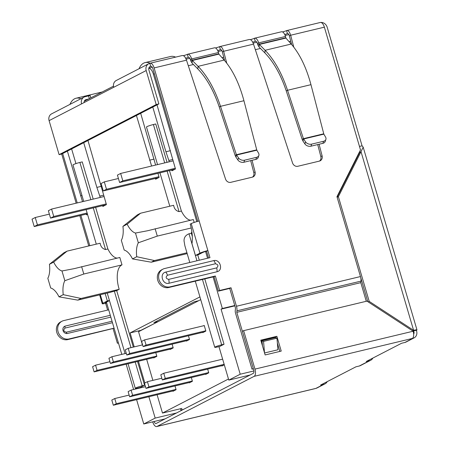 <?xml version="1.0" encoding="UTF-8"?>
<svg xmlns="http://www.w3.org/2000/svg" width="449" height="449" viewBox="0 0 449 449"><rect width="100%" height="100%" fill="white"/><g stroke="black" fill="none" stroke-linecap="round" stroke-linejoin="round"><path stroke-width="0.67" d="M84.081 97.096L51.613 113.85A6.196 5.478 62.7 0 0 49.093 120.641L59.1 154.652L61.782 154.013L158.879 103.91L148.866 69.898A3.098 2.739 -117.3 0 1 150.129 66.503A3.098 2.739 -117.3 0 1 150.679 66.3L149.809 63.343A6.196 5.478 62.7 0 0 148.709 63.752L116.235 80.506A6.196 5.478 62.7 0 0 113.715 87.297L81.561 103.887A6.196 5.478 -117.3 0 1 84.081 97.096A6.196 5.478 -117.3 0 1 85.187 96.687L88.537 95.884A3.098 0.309 -16.4 0 1 90.221 95.671L90.855 97.831M84.115 102.568A3.098 2.739 -117.3 0 1 85.506 99.846A3.098 2.739 -117.3 0 1 86.056 99.644L88.464 99.066M59.1 154.652L156.196 104.555L158.879 103.91M156.196 104.555L146.189 70.544A6.196 5.478 62.7 0 1 148.709 63.752M151.779 67.401L152.211 67.176M183.372 55.659A3.098 0.309 163.6 0 0 187.345 54.357A6.196 2.829 76.5 0 1 187.643 54.245A6.196 2.829 76.5 0 1 191.656 58.942L190.37 59.605A3.098 1.414 -103.5 0 0 188.361 57.259A3.098 1.414 -103.5 0 0 188.215 57.309A3.098 0.309 -16.4 0 1 185.684 58.23M215.498 47.97A3.098 0.309 163.6 0 0 219.516 46.651L220.386 49.609A3.098 0.309 -16.4 0 1 217.709 50.569M250.402 39.613A3.098 0.309 163.6 0 0 254.37 38.305A6.196 2.829 76.5 0 1 254.667 38.193A6.196 2.829 76.5 0 1 258.686 42.891L257.4 43.559A3.098 1.414 -103.5 0 0 255.391 41.207A3.098 1.414 -103.5 0 0 255.24 41.263A3.098 0.309 -16.4 0 1 252.708 42.184M282.522 31.918A3.098 0.309 163.6 0 0 286.546 30.599L287.416 33.557A3.098 0.309 -16.4 0 1 284.739 34.522M285.497 36.476L285.912 38.086L291.216 44.041L265.118 50.288L259.337 44.451L258.686 42.891L285.497 36.476A6.196 2.829 -103.5 0 0 281.478 31.772L254.667 38.193M257.4 43.559L257.816 44.833L259.101 44.165L285.833 37.767M257.816 44.833L259.045 47.01L259.337 44.451L285.912 38.086M310.961 84.67L323.852 134.15L325.564 137.074A4.647 3.328 -161.7 0 1 325.895 139.392A4.647 3.328 -161.7 0 1 323.577 141.278L311.617 144.14A4.647 3.328 -161.7 0 1 305.561 141.862L303.44 138.668L302.155 139.33L286.26 90.945C280.805 74.691 273.66 61.996 264.826 52.847L265.118 50.288C274.361 59.874 281.837 73.204 287.545 90.277L310.961 84.67C306.297 67.361 299.713 53.818 291.216 44.041M264.826 52.847L259.045 47.01M323.763 133.802L303.44 138.668L287.545 90.277L286.26 90.945M302.155 139.33L302.963 141.042L303.642 138.988L323.852 134.15M305.561 141.862L304.888 143.916L302.963 141.042M304.888 143.916A4.647 3.328 18.3 0 0 310.938 146.194L311.617 144.14M323.577 141.278L322.898 143.332L310.938 146.194M322.898 143.332A4.647 3.328 18.3 0 0 325.216 141.446L325.895 139.392M218.467 52.522L218.888 54.138L224.186 60.087L198.093 66.34L192.307 60.503L191.656 58.942L218.467 52.522A6.196 2.829 -103.5 0 0 214.454 47.824L187.643 54.245M190.37 59.605L190.786 60.879L192.077 60.217L218.803 53.818M190.786 60.879L192.015 63.062L192.307 60.503L218.888 54.138M243.93 100.722L256.822 150.196L258.534 153.12A4.647 3.328 -161.7 0 1 258.865 155.444A4.647 3.328 -161.7 0 1 256.547 157.33L244.587 160.192A4.647 3.328 -161.7 0 1 238.537 157.913L236.41 154.72L235.124 155.382L219.23 106.991C213.775 90.743 206.63 78.042 197.796 68.899L198.093 66.34C207.331 75.92 214.807 89.25 220.515 106.329L243.93 100.722C239.266 83.407 232.689 69.864 224.186 60.087M197.796 68.899L192.015 63.062M256.738 149.848L236.41 154.72L220.515 106.329L219.23 106.991M235.124 155.382L235.933 157.088L236.612 155.034L256.822 150.196M238.537 157.913L237.858 159.962L235.933 157.088M237.858 159.962A4.647 3.328 18.3 0 0 243.908 162.246L244.587 160.192M256.547 157.33L255.868 159.384L243.908 162.246M255.868 159.384A4.647 3.328 18.3 0 0 258.186 157.492L258.865 155.444M359.475 146.43L362.068 145.807L327.164 27.209A6.196 5.478 62.7 0 0 320.9 22.45M412.659 330.907A3.098 0.309 -16.4 0 1 413.995 330.773A3.098 0.309 -16.4 0 1 413.703 331.008L413.922 331.749A3.098 2.739 -117.3 0 1 413.658 334.191M362.068 145.807L363.174 147.137L361.018 151.683L359.733 152.346L337.126 197.279M360.727 277.622L367.804 301.661M337.137 197.319L338.383 196.679L369.201 301.374L413.596 330.324A6.196 0.617 -16.4 0 1 416.969 329.897A6.196 0.617 -16.4 0 1 416.386 330.363L413.624 330.739M412.569 330.851L413.596 330.324L361.018 151.683L338.383 196.679M369.201 301.374L368.174 301.902M319.082 144.247L322.113 155.87A4.647 4.108 -117.3 0 1 320.176 160.809A4.647 4.108 -117.3 0 1 319.351 161.118L297.822 166.27A4.647 4.108 -117.3 0 1 292.546 162.953L253.517 44.131C252.243 40.635 250.738 39.119 249.01 39.591M224.59 60.548L222.35 51.949C221.806 50.176 221.155 49.396 220.386 49.609L220.521 49.558M222.35 51.949L223.636 51.287L226.728 63.152M253.517 44.131L223.636 51.287C222.491 47.757 221.116 46.213 219.516 46.651L249.318 39.473M252.052 160.293L255.083 171.922A4.647 4.108 -117.3 0 1 253.152 176.861A4.647 4.108 -117.3 0 1 252.327 177.164L230.797 182.322A4.647 4.108 -117.3 0 1 225.516 178.999L186.487 60.177C185.213 56.686 183.714 55.171 181.98 55.637M88.75 245.951L79.827 215.638M76.162 203.195L61.693 154.029M105.167 293.567L107.345 300.953L109.421 300.454M107.345 300.953L102.843 303.271L100.323 294.724M106.615 302.806L105.633 303.316A6.196 0.617 -16.4 0 1 102.26 303.737A6.196 0.617 -16.4 0 1 102.843 303.271M109.466 300.6L105.521 302.632A3.098 0.309 163.6 0 0 105.234 302.862A3.098 0.309 163.6 0 0 106.593 302.727M107.625 310.085L105.633 303.316M114.08 328.168L69.095 338.939A9.603 8.492 -117.3 0 1 58.421 332.726A9.603 8.492 -117.3 0 1 61.99 321.231A9.603 8.492 -117.3 0 1 63.696 320.603L108.68 309.827M114.102 328.241L67.805 339.601A9.603 8.492 -117.3 0 1 57.135 333.394A9.603 8.492 -117.3 0 1 60.705 321.899L61.99 321.231M118.441 342.991L117.385 343.244L113.12 328.752M117.385 343.244L118.368 342.739M110.291 315.299L65.307 326.069A3.873 3.424 62.7 0 0 64.617 326.328A3.873 3.424 62.7 0 0 63.18 330.964A3.873 3.424 62.7 0 0 67.485 333.467L112.469 322.696M110.824 317.112L65.077 328.062C63.062 330.026 63.466 331.401 66.295 332.204L112.042 321.248M291.62 44.496L289.375 35.898C288.836 34.13 288.179 33.349 287.416 33.557L287.551 33.507M289.375 35.898L290.666 35.235L293.758 47.106M324.369 27.165L290.666 35.235C289.515 31.705 288.146 30.162 286.546 30.599L320.356 22.467A6.196 2.829 76.5 0 1 324.369 27.165L360.496 149.904L336.958 196.701L360.463 276.556A6.196 2.829 -103.5 0 1 360.94 281.13L360.805 282.64L236.803 312.33L236.937 310.82A6.196 2.829 -103.5 0 0 236.46 306.246L231.016 287.764L229.731 288.426L235.175 306.914A3.098 1.414 76.5 0 1 235.411 309.198L235.259 310.528A3.592 1.639 -103.5 0 0 235.534 313.178L252.018 369.179L253.303 368.517L236.803 312.33L360.805 282.64L366.277 301.285M149.809 63.343A6.196 2.829 76.5 0 1 150.106 63.23A6.196 2.829 76.5 0 1 154.119 67.928L199.165 220.987A6.196 0.617 163.6 0 0 191.235 223.596L190.213 224.124A24.785 11.315 76.5 0 1 191.953 243.667L195.438 255.498L198.116 254.852L202.617 252.534A3.098 0.309 -16.4 0 1 206.585 251.227L208.577 257.995M252.473 177.125A4.647 4.108 62.7 0 0 253.797 172.584L250.677 160.624M149.64 66.834L150.679 66.3A3.098 1.414 76.5 0 1 150.825 66.244A3.098 1.414 76.5 0 1 152.834 68.596L197.79 221.34M191.235 223.596L199.94 253.174L195.438 255.498M199.94 253.174A6.196 0.617 -16.4 0 1 207.87 250.564L206.585 251.227M199.165 220.987L209.964 257.664L164.648 268.513A9.603 8.492 62.7 0 0 162.948 269.142A9.603 8.492 62.7 0 0 159.036 279.671A9.603 8.492 62.7 0 0 170.048 286.849L215.357 276L214.072 276.663L218.337 291.154L219.623 290.492L231.016 287.764M162.948 269.142L161.657 269.81A9.603 8.492 62.7 0 0 157.751 280.333A9.603 8.492 62.7 0 0 168.762 287.512L214.072 276.663M215.357 276L219.623 290.492M319.503 161.079A4.647 4.108 62.7 0 0 320.827 156.538L317.707 144.572M229.731 288.426L218.337 291.154M262.076 341.352L261.2 341.56M253.404 368.848L252.018 369.179M262.441 345.775L262.025 340.74L275.433 337.53L276.966 338.181L277.925 349.777L264.562 352.976M264.517 352.987L263.557 341.392L276.966 338.181M262.025 340.74L263.557 341.392M262.048 341.004L261.105 341.229M213.702 260.616C220.162 258.815 223.585 270.438 216.979 271.763L168.992 283.252C162.527 285.059 159.109 273.43 165.709 272.105L213.702 260.616A4.804 2.194 76.5 0 1 215.441 263.754C218.27 264.551 218.68 265.931 216.659 267.896L168.667 279.385C165.833 278.588 165.428 277.207 167.449 275.243L215.441 263.754M416.386 330.363L416.605 331.104A6.196 5.478 -117.3 0 1 414.085 337.895A6.196 5.478 -117.3 0 1 412.979 338.305L412.311 338.462A6.196 2.829 -103.5 0 0 413.142 331.222L366.973 301.116L243.639 330.649L254.959 369.1A6.196 2.829 -103.5 0 1 254.128 376.341L157.027 426.438A6.196 2.829 76.5 0 1 156.729 426.55A6.196 2.829 76.5 0 1 152.716 421.852L152.716 421.841M327.192 381.644A6.196 5.478 -117.3 0 1 325.025 383.844A6.196 5.478 -117.3 0 1 323.925 384.254L320.569 385.057L355.939 366.811L359.29 366.008A6.196 5.478 62.7 0 0 360.39 365.598L370.678 360.289A6.196 5.478 -117.3 0 1 369.578 360.699L366.227 361.501L401.591 343.255L404.942 342.452A6.196 5.478 62.7 0 0 406.042 342.043L414.085 337.895M325.025 383.844L316.983 387.992A6.196 5.478 -117.3 0 1 315.883 388.402L323.925 384.254M372.844 358.089A6.196 5.478 -117.3 0 1 370.678 360.289M157.027 426.438L315.883 388.402M243.639 330.649L242.353 331.311L253.668 369.763A3.098 1.414 76.5 0 1 253.253 373.383L156.157 423.48A3.098 1.414 76.5 0 1 156.011 423.536A3.098 1.414 76.5 0 1 154.108 421.51M315.215 388.565A6.196 2.829 76.5 0 1 314.917 388.671L156.729 426.55M265.14 354.946L260.79 340.157L276.876 336.307L281.231 351.096L265.14 354.946M279.845 351.427L277.364 342.991M275.804 337.687L275.591 336.969L276.876 336.307M260.886 340.488L275.591 336.969M217.501 346.965A5.034 0.5 -16.4 0 1 214.757 347.307A5.034 0.5 -16.4 0 1 215.234 346.931A5.034 0.5 -16.4 0 1 221.677 344.81L224.023 344.248L219.847 346.404L217.501 346.965M191.846 231.561A20.138 9.193 -103.5 0 0 191.353 233.239L189.007 233.8C185.633 235.119 183.972 237.493 184.034 240.922L184.887 245.822L189.798 262.491M138.023 387.975A5.034 0.5 -16.4 0 1 135.284 388.318A5.034 0.5 -16.4 0 1 135.755 387.936A5.034 0.5 -16.4 0 1 142.204 385.814L144.55 385.253L140.369 387.414L138.023 387.975M186.936 252.776L154.49 260.543L136.737 256.738A20.138 9.193 76.5 0 1 138.337 242.78L135.475 233.048A20.138 9.193 76.5 0 1 127.162 224.203L140.565 213.219L137.349 214.88L122.931 226.386A20.138 9.193 76.5 0 1 121.331 240.35L124.193 250.076A20.138 9.193 76.5 0 1 132.506 258.921L151.274 262.199L187.182 253.606M119.827 257.479L74.023 268.682L61.979 270.971L64.841 280.704L83.8 274.019L122.005 264.876L119.827 257.479M194.176 222.435L193.328 219.555L147.519 230.764L135.475 233.048M61.979 270.971A20.138 9.193 76.5 0 1 53.661 262.126L67.064 251.143L63.853 252.804L49.435 264.309A20.138 9.193 76.5 0 1 47.83 278.268L50.692 288A20.138 9.193 76.5 0 1 59.01 296.845L63.242 294.662A20.138 9.193 76.5 0 1 64.841 280.704M250.11 375.005L228.805 380.107L240.215 374.219L253.904 370.941M165.069 418.883L143.764 423.985L155.174 418.098L176.479 412.996M240.215 374.219L221.065 309.153L234.861 305.848M71.621 148.933L75.937 163.599M87.527 214.358L86.545 214.863L86.315 214.083M82.532 201.668L67.378 151.122M62.686 153.541L77.222 202.937M80.887 215.385L89.806 245.698M106.43 302.166L121.791 354.379M126.169 364.206L133.611 389.502M136.603 399.661L143.764 423.985M155.174 418.098L148.883 396.72M144.847 383.008L138.449 361.265M134.217 346.886L130.109 332.917L199.923 296.896M218.944 346.617L228.805 380.107M221.065 309.153L222.35 308.485L213.056 276.904M207.561 258.237L205.575 251.491M196.785 221.621L153.367 74.096A7.745 3.536 76.5 0 0 148.827 68.181M157.015 104.87L175.475 168.976L171.939 170.805L171.709 170.019M169.29 161.797L165.928 151.762L152.772 107.064M140.683 113.3L155.607 165.075M157.941 173.32L159.142 177.406L155.607 179.23L155.376 178.449M151.594 166.035L136.44 115.488M113.479 86.157L84.305 101.216M87.959 140.503L106.419 204.609L102.883 206.433L102.653 205.653M100.228 197.431L96.866 187.396L83.71 142.692M169.464 170.558L181.379 211.052A20.138 9.193 -103.5 0 0 190.634 220.201M191.353 233.239L192.312 236.5M197.74 254.948L199.294 260.218M204.789 278.885L224.023 344.248M157.543 164.609L146.481 127.028A5.034 0.5 -16.4 0 1 153.401 124.53L155.747 123.969L167.039 162.336M122.005 264.876A20.138 9.193 -103.5 0 0 119.198 289.319L80.994 298.467L63.242 294.662M133.319 347.099L116.689 290.61L119.198 289.319M137.551 361.479L144.55 385.253M83.71 201.388L72.985 164.951A5.034 0.5 -16.4 0 1 79.905 162.454L82.251 161.893L93.207 199.115M95.626 207.337L107.883 248.976A20.138 9.193 -103.5 0 0 117.138 258.124M181.099 410.611L180.549 408.73M152.952 324.29L140.829 330.352L130.109 332.917M222.35 308.485L234.76 305.516M101.39 186.313L96.866 187.396M103.64 195.175L99.835 196.084M154.114 159.103L149.596 160.186M170.452 150.679L165.928 151.762M172.702 159.541L168.891 160.45M198.604 300.735L194.411 301.739L153.9 322.64L158.093 321.636M81.971 195.478L80.534 195.82M140.565 213.219L173.64 205.3C174.201 208.729 175.997 210.839 179.033 211.619L181.379 211.052M67.064 251.143L100.144 243.223C100.699 246.653 102.501 248.757 105.537 249.537L107.883 248.976M116.689 290.61L114.343 291.171L130.973 347.661M154.49 260.543L151.274 262.199M136.737 256.738L132.506 258.921M127.162 224.203L122.931 226.386M83.8 274.019L81.623 266.627M53.661 262.126L49.435 264.309M59.01 296.845L77.778 300.123L80.994 298.467M77.778 300.123L110.37 292.321A5.034 0.5 -16.4 0 1 114.343 291.171M138.337 242.78L157.296 236.101L191.201 227.98M157.296 236.101L155.118 228.704M157.099 394.75L162.487 413.058L228.479 379.007M162.487 413.058L181.924 408.405L180.644 409.061M183.557 409.348L180.913 409.976M200.731 299.64L138.55 331.721L142.434 344.916M146.666 359.295L152.868 380.376M202.684 332.333L202.78 332.647L205.867 331.059L204.211 325.435L203.588 325.761M221.907 365.682L222.002 365.997L224.298 364.812M207.657 369.1L208.757 372.833L205.67 374.427L205.575 374.112M172.91 390.967L173.005 391.281L176.087 389.687L174.992 385.955M153.687 357.617L153.782 357.932L156.869 356.338L155.769 352.6M170.019 349.187L170.115 349.502L173.202 347.913L172.102 344.175M189.242 382.537L189.338 382.851L192.425 381.257L191.325 377.525M186.352 340.763L186.447 341.077L189.534 339.483L188.434 335.745M147.424 381.678L148.95 386.853L145.992 388.379L144.466 383.205L147.424 381.678L161.82 378.232M145.992 388.379L206.877 373.798M208.673 372.552L148.95 386.853M171.338 348.873L110.448 363.449L113.406 361.922L173.118 347.627M113.406 361.922L111.885 356.747L108.927 358.274L110.448 363.449M111.885 356.747L126.276 353.301M155.006 357.297L94.116 371.879L97.074 370.352L156.785 356.057M97.074 370.352L95.553 365.177L92.595 366.704L94.116 371.879M95.553 365.177L109.943 361.731M144.55 339.893L146.077 345.068L143.113 346.594L141.592 341.42L144.55 339.893L204.261 325.598M143.113 346.594L204.003 332.019M205.782 330.773L146.077 345.068M131.091 390.102L132.618 395.283L129.66 396.804L128.133 391.629L131.091 390.102L145.487 386.656M129.66 396.804L190.544 382.228M192.34 380.982L132.618 395.283M163.756 373.248L165.283 378.428L162.325 379.949L160.798 374.775L163.756 373.248L222.637 359.155M162.325 379.949L223.209 365.374M224.158 364.33L165.283 378.428M128.218 348.323L129.739 353.498L126.781 355.024L125.26 349.85L128.218 348.323L142.608 344.877M126.781 355.024L187.671 340.443M189.45 339.203L129.739 353.498M114.759 398.532L116.285 403.707L113.328 405.234L111.801 400.059L114.759 398.532L129.149 395.086M113.328 405.234L174.212 390.652M176.008 389.406L116.285 403.707M69.96 104.381A30.987 14.138 76.5 0 1 74.59 98.786A30.987 14.138 76.5 0 1 76.077 98.23A30.987 14.138 76.5 0 1 80.859 98.758M102.119 92.023A30.987 14.138 -103.5 0 0 101.553 92.129L76.077 98.23M49.362 214.128L35.246 217.507L37.424 224.898L87.128 213M87.37 213.831L34.208 226.56L32.031 219.163L35.246 217.507M105.902 204.879L50.541 218.13L48.363 210.738L51.579 209.077L53.757 216.474L106.211 203.913M104.033 196.522L51.579 209.077M37.424 224.898L34.208 226.56M50.541 218.13L53.757 216.474M139.022 68.748A30.987 14.138 76.5 0 1 143.652 63.152A30.987 14.138 76.5 0 1 145.139 62.596A30.987 14.138 76.5 0 1 150.14 63.225M175.61 57.124A30.987 14.138 -103.5 0 0 170.609 56.495L145.139 62.596M118.424 178.494L104.308 181.873L106.486 189.265L158.94 176.71M158.632 177.669L103.27 190.926L101.092 183.534L104.308 181.873M174.964 169.245L119.602 182.502L117.425 175.104L120.641 173.449L122.818 180.84L175.273 168.28M173.095 160.888L120.641 173.449M106.486 189.265L103.27 190.926M119.602 182.502L122.818 180.84M88.537 95.884L89.34 98.617M49.093 120.641L81.561 103.887M113.715 87.297L146.189 70.544M85.018 100.178L86.056 99.644M254.37 38.305L255.24 41.263L255.548 41.19M187.345 54.357L188.215 57.309L188.518 57.236M413.922 331.749L413.355 332.041M67.805 339.601L69.095 338.939M65.307 326.069A1.706 0.78 -103.5 0 0 65.077 328.062M67.288 333.506A1.706 0.78 76.5 0 1 66.295 332.204M150.679 66.3L150.987 66.228M154.119 67.928L186.487 60.177M253.797 172.584L255.083 171.922M170.048 286.849L168.762 287.512M320.827 156.538L322.113 155.87M236.46 306.246L360.463 276.556M165.709 272.105A4.804 2.194 76.5 0 1 167.449 275.243M168.667 279.385A4.804 2.194 76.5 0 1 168.992 283.252M216.979 271.763A4.804 2.194 -103.5 0 0 216.659 267.896M236.937 310.82L360.94 281.13M404.942 342.452L412.979 338.305M359.29 366.008L369.578 360.699M412.311 338.462L254.128 376.341M413.142 331.222L254.959 369.1M356.158 158.531L356.332 159.109M290.761 41.196L289.049 41.605M260.471 48.453L255.341 49.682M223.731 57.248L222.019 57.657M193.44 64.499L188.311 65.728M154.383 73.855L153.367 74.096M153.401 124.53L164.693 162.897M167.118 171.12L179.033 211.619M189.007 233.8L196.948 260.779M202.443 279.446L221.677 344.81M79.905 162.454L90.861 199.676M93.28 207.898L105.537 249.537M135.205 362.04L142.204 385.814M416.969 329.897L363.179 147.137M99.656 294.886L102.26 303.737M182.294 55.524L150.106 63.23M214.757 347.307L195.293 281.158M135.284 388.318L128.049 363.752M125.063 353.593L107.249 293.068M358.919 153.047L359.088 153.625M148.849 68.102L152.273 67.283M186.122 59.178L189.809 58.291M218.124 51.512L221.851 50.625M253.152 43.126L256.839 42.245M285.154 35.465L288.875 34.573M169.789 206.22L159.962 172.837M96.294 244.144L86.129 209.61"/></g></svg>
